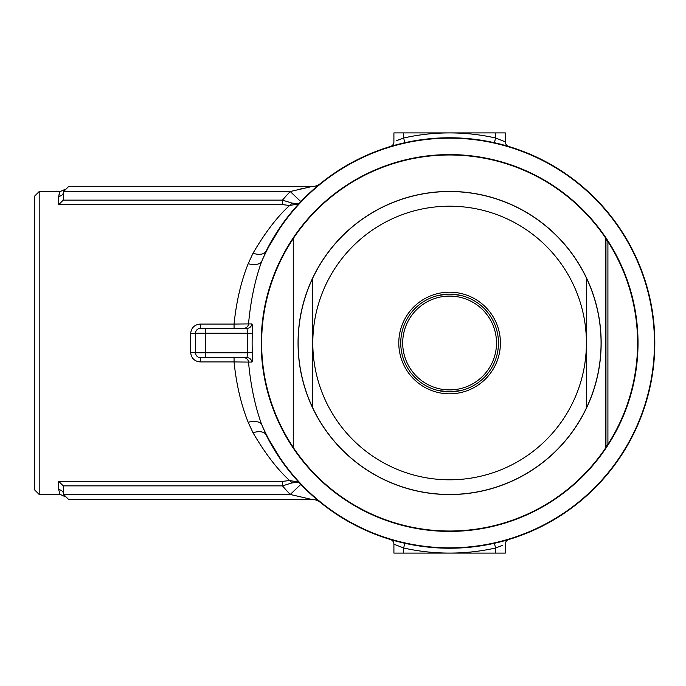<?xml version="1.0" encoding="UTF-8"?>
<svg xmlns="http://www.w3.org/2000/svg" width="686" height="686" viewBox="0 0 686 686"><rect width="100%" height="100%" fill="white"/><g stroke="black" fill="none" stroke-linecap="round" stroke-linejoin="round"><path stroke-width="1.03" d="M39.188 494.469L34.3 489.581L34.3 196.419L39.188 191.531L39.188 494.469L60.042 494.469L58.73 489.735L58.73 481.401L63.223 485.868L63.618 494.469C64.355 497.727 64.355 497.727 63.618 494.469C64.355 497.727 64.355 497.727 63.618 494.469L68.506 499.348L311.41 499.348L290.229 494.469A219.872 219.872 0 0 1 282.478 485.868L282.478 481.401L289.612 480.5C277.393 469.456 265.19 453.54 253.005 432.746L248.169 422.267C241.009 404.251 236.31 384.143 234.063 361.934L200.423 361.934C194.558 361.436 191.3 358.281 190.648 352.467L190.648 333.533L195.536 333.225L195.536 352.776L190.648 352.467M282.435 223.979L266.108 251.127A205.208 205.208 0 0 1 654.821 343A205.208 205.208 0 0 1 266.108 434.873L282.435 462.021M190.648 333.533C191.283 327.728 194.541 324.572 200.423 324.066L200.423 328.345L247.011 328.345L247.509 333.225L205.311 333.225L205.311 352.776L247.509 352.776L247.011 357.655A4.888 4.853 -90 0 1 251.839 362.079L248.529 362.088C250.596 385.035 254.935 405.726 261.529 424.171L266.108 434.873A14.655 8.052 -26.6 0 0 253.005 432.746M200.423 324.066L234.063 324.066C236.31 301.857 241.009 281.749 248.169 263.733L253.005 253.254C265.19 232.46 277.393 216.544 289.612 205.5L282.478 204.6L282.478 200.132L291.85 203.047A4.888 2.847 -70.6 0 1 289.612 205.5L298.77 203.853L291.85 203.047M59.45 192.706L58.73 196.265L60.042 191.531C63.404 190.331 64.801 189.542 64.227 189.173L64.218 189.173M39.188 191.531L60.042 191.531M502.606 545.344L495.532 548.011L494.469 543.243L506.388 540.199M494.597 142.782L506.371 145.801M507.683 146.178L504.579 145.286M396.611 140.656L403.677 137.989L404.749 142.757L392.829 145.801M319.41 184.38L320.628 183.394C317.567 185.512 310.981 191.591 300.854 201.633L290.229 191.531L311.41 186.652L68.506 186.652L63.618 191.531C64.355 188.273 64.355 188.273 63.618 191.531A4.888 4.733 0 0 1 58.73 196.265L58.73 204.6L282.478 204.6L58.73 204.6L63.223 200.132L282.478 200.132A219.872 219.872 0 0 1 290.229 191.531L63.618 191.531L63.223 200.132M449.604 154.59A188.41 188.41 0 0 1 638.023 343A188.41 188.41 0 0 1 449.604 531.41A188.41 188.41 0 0 1 261.195 343A188.41 188.41 0 0 1 449.604 154.59M393.91 141.831A4.888 4.888 0 0 1 390.428 146.504A4.888 4.888 0 0 0 393.91 141.831L393.91 132.904L505.308 132.904L505.308 141.831L504.493 141.462M399.887 139.344L396.868 140.544M494.469 142.757L495.532 137.989L505.308 141.831A4.888 4.888 0 0 0 508.78 146.504A4.888 4.888 0 0 1 505.308 141.831M505.308 544.17A4.888 4.888 0 0 1 508.78 539.496A4.888 4.888 0 0 0 505.308 544.17L505.308 553.096L393.91 553.096L393.91 544.17L394.724 544.538M499.331 546.656L502.341 545.456M404.749 543.243L403.677 548.011L393.91 544.17A4.888 4.888 0 0 0 390.428 539.496L394.639 540.714M253.005 253.254A14.655 8.052 26.6 0 0 266.108 251.127L261.529 261.829C254.935 280.274 250.596 300.965 248.529 323.912L251.839 323.921A4.888 4.853 -90 0 1 247.011 328.345M251.839 362.079C252.465 361.565 252.637 358.392 252.354 352.535L247.509 352.776A202.336 202.336 0 0 1 247.509 333.225L252.354 333.465C252.637 327.608 252.465 324.427 251.839 323.921M58.73 489.735A4.888 4.733 0 0 1 63.618 494.469L290.229 494.469L300.854 484.367C311.007 494.435 317.592 500.514 320.628 502.606A14.655 14.655 0 0 0 311.41 499.348M404.62 543.218L392.838 540.199M391.535 539.822L390.428 539.496A4.888 4.888 0 0 1 393.91 544.17M301.943 188.676L297.835 189.628M247.011 357.655L200.423 357.655L205.311 357.655L205.311 352.776L195.536 352.776A4.888 4.888 0 0 0 200.423 357.655L200.423 361.934M248.169 263.733A14.655 7.349 19.3 0 0 261.529 261.829A204.848 204.848 0 0 1 654.453 343A204.848 204.848 0 0 1 261.529 424.171A14.655 7.349 -19.3 0 0 248.169 422.267M243.702 357.655A4.888 4.853 -90 0 1 248.529 362.088L234.063 361.934L234.063 357.655M291.85 482.953L298.77 482.147L289.612 480.5A4.888 2.847 -109.4 0 1 291.85 482.953L282.478 485.868L63.223 485.868M320.628 183.394A14.655 14.655 0 0 1 311.41 186.652A14.655 14.655 0 0 0 320.628 183.394A14.655 14.655 0 0 1 320.611 183.402L320.456 183.522M234.063 328.345L234.063 324.066L248.529 323.912A4.888 4.853 -90 0 1 243.702 328.345M195.536 333.225A4.888 4.888 0 0 1 200.423 328.345A4.888 4.888 0 0 0 195.536 333.225L205.311 333.225L205.311 328.345M449.604 154.89A188.11 188.11 0 0 1 637.714 343A188.11 188.11 0 0 1 449.604 531.11A188.11 188.11 0 0 1 261.495 343A188.11 188.11 0 0 1 449.604 154.89A188.11 188.11 0 0 0 261.495 343A188.11 188.11 0 0 0 449.604 531.11M607.916 444.365A187.981 187.981 0 0 0 607.916 241.635L607.916 444.365L605.549 447.178L605.549 238.822L607.916 241.635M293.256 447.358L293.256 238.642A187.981 187.981 0 0 0 293.256 447.358L293.256 238.642M607.161 240.563L605.961 240.563L605.961 445.437L605.549 238.822M605.549 447.178L605.961 445.437L607.161 445.437M438.234 390.514L449.604 391.86L460.975 390.514L449.604 391.86A48.86 48.86 0 0 1 400.744 343A48.86 48.86 0 0 1 449.604 294.14C464.242 295.589 464.242 295.589 449.604 294.14A48.86 48.86 0 0 1 498.465 343A48.86 48.86 0 0 1 449.604 391.86L438.234 390.514M452.194 294.208L460.975 295.486M449.604 206.194A136.806 136.806 0 0 0 312.799 343L312.799 277.993A151.469 151.469 0 0 1 586.41 277.993L586.41 343A136.806 136.806 0 0 0 449.604 206.194M449.604 389.905A46.905 46.905 0 0 0 496.51 343A46.905 46.905 0 0 0 449.604 296.095A46.905 46.905 0 0 0 402.699 343A46.905 46.905 0 0 0 449.604 389.905M449.604 292.185A50.815 50.815 0 0 1 500.42 343A50.815 50.815 0 0 1 449.604 393.815A50.815 50.815 0 0 1 398.789 343A50.815 50.815 0 0 1 449.604 292.185M586.41 408.007A151.469 151.469 0 0 1 312.799 408.007L312.799 343A136.806 136.806 0 0 0 449.604 479.806A136.806 136.806 0 0 0 586.41 343L586.41 408.007A151.469 151.469 0 0 0 586.41 277.993M312.799 277.993A151.469 151.469 0 0 0 312.799 408.007M449.604 294.14C434.975 295.589 434.975 295.589 449.604 294.14M438.234 295.486L447.555 294.183M58.73 481.401L282.478 481.401M266.108 251.127A205.208 205.208 0 0 1 449.604 137.792M403.677 132.904L403.677 137.989A210.096 210.096 0 0 1 495.532 137.989L495.532 132.904M495.532 553.096L495.532 548.011A210.096 210.096 0 0 1 403.677 548.011L403.677 553.096M252.354 333.465A197.482 197.482 0 0 0 252.354 352.535M195.536 352.776A4.888 4.888 0 0 0 200.423 357.655M449.604 494.563A151.563 151.563 0 0 1 298.05 343A151.563 151.563 0 0 1 449.604 191.437A151.563 151.563 0 0 1 601.168 343A151.563 151.563 0 0 1 449.604 494.563M449.604 531.015A188.015 188.015 0 0 0 637.62 343A188.015 188.015 0 0 0 449.604 154.985A188.015 188.015 0 0 0 261.589 343A188.015 188.015 0 0 0 449.604 531.015M60.042 494.469C63.404 495.669 64.801 496.458 64.227 496.827L64.192 496.767"/></g></svg>
